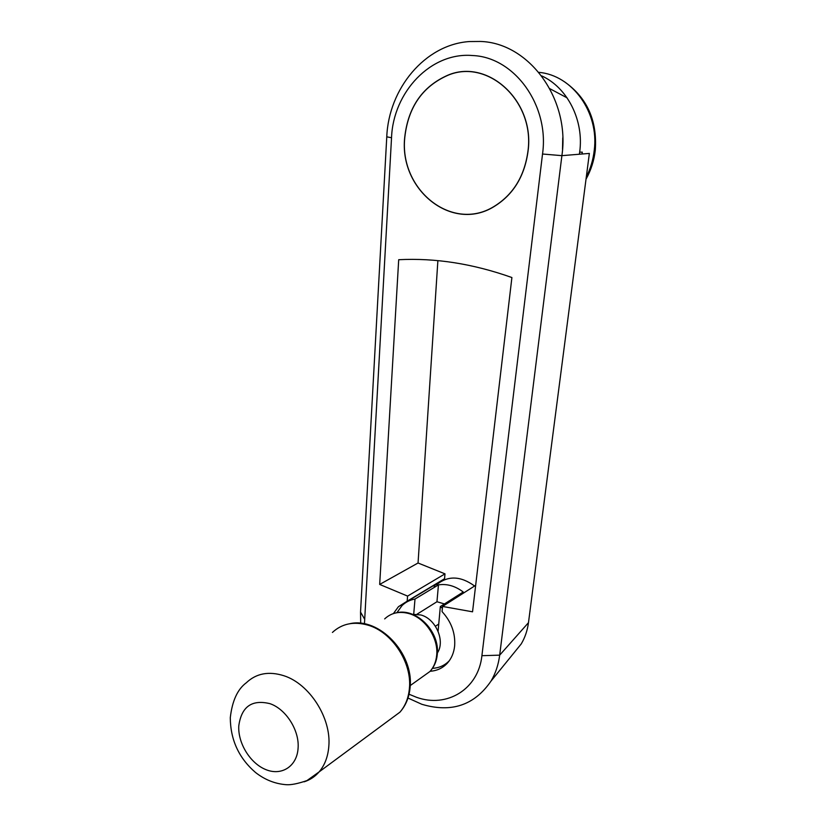 <?xml version="1.0" encoding="UTF-8"?>
<svg xmlns="http://www.w3.org/2000/svg" width="826" height="826" viewBox="0 0 826 826"><rect width="100%" height="100%" fill="white"/><g stroke="black" fill="none" stroke-linecap="round" stroke-linejoin="round"><path stroke-width="1.24" d="M409.046 694.232L416.541 697.299C446.783 708.305 478.378 689.38 481.909 655.689L542.527 154.018L561.897 155.649C570.312 99.234 529.311 42.921 480.495 41.455L469.282 41.558C424.853 44.594 388.643 88.805 386.774 136.827L360.539 612.076L360.694 623.289M512.667 654.471L521.216 643.95C524.995 637.631 527.411 630.537 528.475 622.67L589.361 153.419L561.897 155.649L542.527 154.018C549.558 105.501 514.546 57.087 472.596 55.538C430.78 51.842 393.135 92.213 391.534 137.746L364.452 623.847M407.992 698.032L421.807 704.279C451.295 713.044 474.341 705.342 490.954 681.182C495.517 673.5 498.429 664.816 499.678 655.152L528.475 622.67L499.678 655.152L561.897 155.649L589.361 153.419M404.719 137.374C408.106 107.132 422.478 86.41 447.816 75.218C487.67 58.119 534.659 100.803 528.144 150.477C524.789 176.114 513.297 194.895 493.68 206.82C451.719 232.467 398.927 189.505 404.719 137.374M562.516 149.382L562.754 137.787M393.403 613.573L398.452 606.687L407.156 601.204L407.59 596.093L444.997 573.853L444.553 578.737L407.156 601.204M434.053 586.295L436.84 583.362M475.662 585.324L442.529 606.439L442.065 611.612C451.264 621.679 455.467 633.057 454.661 645.736C453.959 652.685 451.533 658.467 447.413 663.102C442.798 668.069 437.047 670.795 430.17 671.259M436.624 584.746C447.878 575.423 460.536 575.836 474.599 586.006M413.723 614.141L415.003 599.046C409.964 599.924 405.638 602.102 402.035 605.582L396.914 612.696M415.003 599.046L438.461 584.87C446.969 583.59 455.229 585.964 463.231 592.005L440.33 606.552L438.09 631.281M442.364 608.277L440.33 606.552M438.461 584.87L436.954 601.741L444.44 603.94M432.494 668.327C439.153 667.966 444.76 665.446 449.303 660.748M407.59 596.093L379.681 584.436L418.049 563.002L444.997 573.853M379.681 584.436L398.7 259.715C435.374 257.826 473.102 263.762 511.903 277.536L472.544 611.818L442.529 606.439M437.883 260.644L418.049 563.002M582.051 154.018L582.289 152.139L579.666 152.18C584.147 120.617 567.627 87.639 541.639 75.858M481.909 655.689L499.678 655.152L481.909 655.689M579.398 154.235L579.666 152.18M437.388 652.974C445.451 640.986 435.839 618.86 420.909 614.978L412.463 614.286M417.047 614.193L436.954 601.741M438.74 624.064L435.416 626.253M528.051 150.466C534.556 100.855 487.629 58.233 447.837 75.321C422.53 86.503 408.189 107.184 404.802 137.374C399.02 189.443 451.729 232.333 493.628 206.727C513.225 194.822 524.706 176.072 528.051 150.466M386.774 136.827L391.534 137.746M360.539 612.076L364.555 619.056M567.08 97.84L549.837 88.692M586.295 177.063C590.507 168.741 593.161 159.821 594.245 150.322C599.242 112.47 572.366 75.166 538.862 72.358M328.82 746.312C331.422 718.052 309.492 683.887 283.968 675.761C268.873 670.98 256.318 673.314 246.324 682.761C237.547 689.235 232.199 700.882 230.289 717.711C230.464 739.9 238.89 758.165 255.544 772.506C264.826 779.775 275.058 783.833 286.23 784.7C290.969 785.061 297.876 783.698 306.962 780.58L319.094 771.918C324.763 765.217 328.005 756.678 328.82 746.312M269.957 703.669C251.847 699.25 241.45 706.664 238.776 725.909C237.785 743.317 250.423 763.668 266.158 769.729C281.862 776.048 297.04 766.177 298.083 748.232C299.59 730.473 285.961 709.018 269.957 703.669M388.705 720.458L399.929 712.167C405.349 705.879 408.509 698.001 409.397 688.512C412.195 662.638 392.03 632.024 368.076 625.179C353.9 621.152 342.016 623.568 332.424 632.437M422.138 677.062L429.974 671.466C433.805 667.171 436.035 661.791 436.675 655.317C438.606 638.157 425.297 618.106 409.19 613.635C399.464 610.972 391.287 612.727 384.668 618.901M304.082 781.83C309.946 779.981 314.954 776.688 319.094 771.918L399.929 712.167C405.814 705.507 409.2 697.278 410.099 687.511M586.026 179.159C591.024 170.197 594.111 160.533 595.288 150.187C597.363 120.462 587.038 97.613 564.323 81.66M436.097 584.065L398.452 606.687M521.216 643.95L490.954 681.182M410.109 687.397C413.919 653.263 379.062 616.939 349.832 623.692M437.295 654.378C439.948 631.436 416.304 607.647 396.243 612.83M437.284 654.46C436.634 661.203 434.197 666.871 429.974 671.466L410.233 685.57"/></g></svg>
